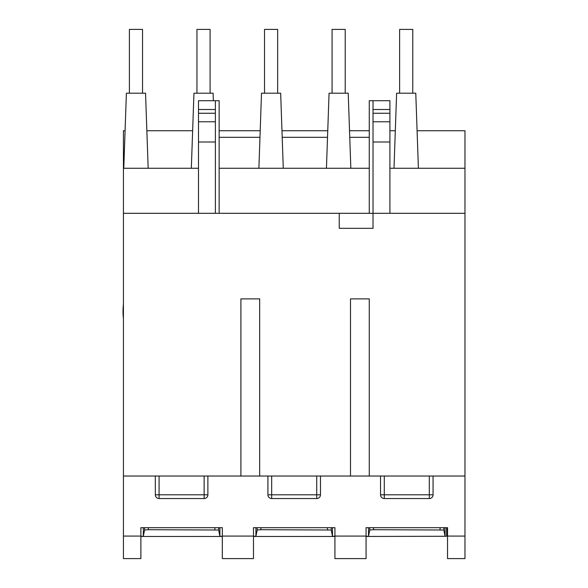 <?xml version="1.0" encoding="UTF-8"?>
<svg xmlns="http://www.w3.org/2000/svg" width="588" height="588" viewBox="0 0 588 588"><rect width="100%" height="100%" fill="white"/><g stroke="black" fill="none" stroke-linecap="round" stroke-linejoin="round"><path stroke-width="0.88" d="M129.404 93.205L129.404 29.4L142.539 29.4L142.539 93.205M196.958 93.205L196.958 29.4L210.092 29.4L210.092 93.205M264.519 93.205L264.519 29.4L277.654 29.4L277.654 93.205M332.073 93.205L332.073 29.4L345.207 29.4L345.207 93.205M399.634 93.205L399.634 29.4L412.769 29.4L412.769 93.205M123.429 304.143A64.335 64.335 0 0 0 123.429 318.505M369.264 130.734L349.529 130.734M327.759 130.734L281.975 130.734M260.197 130.734L219.14 130.734M219.14 137.305L259.969 137.305M282.203 137.305L327.523 137.305M349.757 137.305L369.264 137.305M417.09 130.734L464.968 130.734L464.968 213.304L123.429 213.304L123.429 558.6L140.885 558.6L140.885 527.679L222.33 527.679L222.33 558.6L253.479 558.6L253.479 527.679L334.925 527.679L334.925 558.6L366.074 558.6L366.074 527.679L447.519 527.679L447.519 558.6L464.968 558.6L464.968 536.08L447.519 536.08M394.004 168.271L396.621 93.205L415.775 93.205L418.399 168.271M326.443 168.271L329.067 93.205L348.221 93.205L350.838 168.271M258.889 168.271L261.506 93.205L280.66 93.205L283.284 168.271M191.328 168.271L193.952 93.205L213.106 93.205L213.363 100.71M123.774 168.271L126.391 93.205L145.545 93.205L148.169 168.271M240.904 476.03L259.668 476.03L259.668 298.88L240.904 298.88L240.904 476.03L123.429 476.03M350.499 476.03L369.264 476.03L369.264 298.88L350.499 298.88L350.499 476.03L259.668 476.03M445.079 527.679L445.079 536.271L446.637 536.271L446.637 527.679M446.637 536.271L366.074 536.454M368.514 527.679L368.514 536.271L369.764 530.023L373.52 529.7L443.83 530.023L445.079 536.271M332.477 527.679L332.477 536.271L334.925 536.271M366.074 536.271L368.514 536.271M255.92 527.679L255.92 536.271L257.169 530.023L260.918 529.7L331.235 530.023L332.477 536.271M219.883 527.679L219.883 536.271L222.33 536.271M253.479 536.271L255.92 536.271M143.325 527.679L143.325 536.271L144.575 530.023L148.323 529.7L218.64 530.023L219.883 536.271M140.885 536.271L143.325 536.271M334.925 536.454L253.479 536.454M222.33 536.454L140.885 536.454M464.968 168.271L389.91 168.271M369.264 168.271L219.14 168.271M198.494 168.271L123.429 168.271L123.429 213.304M339.239 213.304L339.239 228.32L373.02 228.32L373.02 142.002L389.91 142.002L389.91 100.71L369.264 100.71L369.264 213.304M464.968 213.304L464.968 476.03L369.264 476.03M192.644 130.734L146.86 130.734M125.082 130.734L123.429 130.734L123.429 168.271M464.968 476.03L464.968 536.08M395.312 130.734L389.91 130.734M267.93 476.03L267.93 494.795L320.475 494.795L320.475 476.03M320.475 494.795A3.756 3.756 0 0 1 316.719 498.55L271.685 498.55A3.756 3.756 0 0 1 267.93 494.795A3.756 3.756 0 0 0 271.685 498.55L271.685 476.03M155.335 476.03L155.335 494.795L207.88 494.795L207.88 476.03M207.88 494.795A3.756 3.756 0 0 1 204.124 498.55L159.083 498.55A3.756 3.756 0 0 1 155.335 494.795A3.756 3.756 0 0 0 159.083 498.55L159.083 476.03M380.524 476.03L380.524 494.795L433.069 494.795L433.069 476.03M433.069 494.795A3.756 3.756 0 0 1 429.314 498.55L384.28 498.55A3.756 3.756 0 0 1 380.524 494.795A3.756 3.756 0 0 0 384.28 498.55L384.28 476.03M215.384 213.304L215.384 142.002L198.494 142.002L198.494 100.71L219.14 100.71L219.14 213.304M198.494 213.304L198.494 142.002M198.494 109.508L215.384 109.508L215.384 100.71M215.384 109.508L215.384 121.775L198.494 121.775M215.384 121.775L215.384 142.002M389.91 213.304L389.91 142.002M389.91 109.508L373.02 109.508L373.02 142.002M373.02 121.775L389.91 121.775M373.02 109.508L373.02 100.71M144.575 527.679L144.575 530.023M148.323 527.679L148.323 529.7M214.885 527.679L214.885 529.7M218.64 527.679L218.64 530.023M257.169 527.679L257.169 530.023M260.918 527.679L260.918 529.7M327.479 527.679L327.479 529.7M331.235 527.679L331.235 530.023M369.764 527.679L369.764 530.023M373.52 527.679L373.52 529.7M440.074 527.679L440.074 529.7M443.83 527.679L443.83 530.023M140.885 536.08L123.429 536.08M253.479 536.08L222.33 536.08M366.074 536.08L334.925 536.08M316.719 498.55L316.719 476.03M204.124 498.55L204.124 476.03M429.314 498.55L429.314 476.03M215.384 113.263L198.494 113.263M373.02 113.263L389.91 113.263"/></g></svg>
